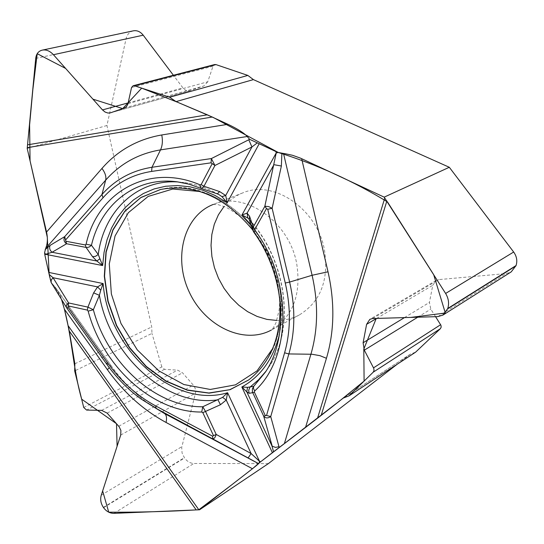 <?xml version="1.0" encoding="UTF-8"?>
<svg xmlns="http://www.w3.org/2000/svg" width="544" height="544" viewBox="0 0 544 544"><rect width="100%" height="100%" fill="white"/><g stroke="black" fill="none" stroke-linecap="round" stroke-linejoin="round"><path stroke-width="0.41" stroke-dasharray="2.72 2.04" d="M397.256 364.201L410.414 354.096L415.616 352.158M133.402 30.824L133.137 30.879C129.506 31.824 127.153 34.462 126.065 38.787L106.937 125.494L151.715 326.951L151.96 333.404L74.678 370.892M49.178 274.468C49.599 285.566 59.439 288.816 61.52 299.424L55.468 287.518L50.85 282.05M106.937 125.494L27.2 148.471M276.808 320.45C284.845 320.504 292.339 318.675 299.288 314.969C320.586 301.804 328.984 280.153 324.476 250.009C317.234 208.862 273.571 179.262 242.719 192.909C235.402 195.82 229.16 200.362 224.006 206.523M127.983 103.673L207.76 81.784L212.996 66.218L214.676 64.546M435.567 316.683L430.8 309.155L429.427 302.437L432.779 285.294L436.077 280.486L438.92 279.589L506.097 273.571L511.251 271.844M83.715 407.476L161.84 366.887L164.478 369.328L177.575 370.138L182.526 372.817L193.317 385.118L194.997 387.818L195.718 390.844L195.514 393.149L181.703 447.386L182.077 453.023L184.532 457.973C187.177 461.489 190.284 463.325 193.861 463.474L268.41 463.59M161.84 366.887L151.96 333.404M207.76 81.784L203.857 85.972L189.883 90.739L187.231 90.807L185.144 89.957L183.308 88.386L173.407 75.269M279.643 297.133L277.658 284.267C273.414 264.364 265.125 246.31 252.804 230.085M217.314 193.854L190.958 184.715L177.317 181.839L183.858 182.492L178.187 181.954M218.844 194.528C207.386 188.054 195.724 184.042 183.858 182.492C195.078 183.96 206.156 187.68 217.09 193.657L218.838 194.528M51.15 282.533L51.503 283.023L51.15 282.438M253.837 232.234L250.716 221.449L249.268 219.429M265.934 371.287L265.465 372.028C289.517 336.444 285.219 275.033 254.204 232.281L252.899 230.391M249.315 219.484C286.838 260.318 295.419 328.284 269.192 366.622C294.753 329.195 286.946 262.562 250.716 221.449L249.315 219.851M212.996 66.218L131.553 87.482M164.478 369.328L86.591 410.06M259.25 462.869L260.549 461.836M278.297 152.49L275.91 151.565M344.842 397.052L409.639 354.654M74.854 363.786L151.715 326.951M160.303 189.543L160.908 189.407C206.781 176.943 266.635 223.747 277.841 284.165C284.866 326.346 275.278 358.176 249.084 379.658L248.588 380.032M242.719 192.909L213.241 204.449C244.494 190.59 289.082 221.211 296.677 263.507C301.424 294.474 293.005 316.642 271.429 330.004L299.288 314.969M199.947 191.508C236.32 200.886 270.327 239.788 278.793 282.955C283.533 307.224 281.5 329.079 272.714 348.514M54.482 286.287L110.718 365.146L109.337 367.73M106.556 363.909L110.534 365.051C121.244 380.059 133.695 392.741 147.886 403.111L140.821 398.834C127.813 389.334 116.396 377.692 106.556 363.909L67.218 308.598L51.503 283.023M279.344 334.934C287.11 295.997 277.719 259.332 251.158 224.93M42.14 50.157L133.137 30.879M35.714 58.432L126.065 38.787M124.386 108.011L203.857 85.972M110.52 112.805L190.182 90.651M128.153 102.884L182.913 87.897M417.744 317.206L430.8 309.155M404.478 317.601L429.427 302.437M376.611 318.43L432.779 285.294M372.599 318.546L438.92 279.589M437.886 316.615L506.097 273.571M103.38 507.396L184.348 457.708M103.578 507.681L184.532 457.973M113.995 513.346L193.861 463.474M101.64 410.38L177.575 370.138M107.161 413.12L182.526 372.817M118.742 426.244L193.317 385.118M120.727 435.044L195.514 393.149M101.272 495.169L181.859 446.644M248.894 379.8L249.084 379.658C276.039 357.449 285.974 325.285 278.888 283.166C267.777 223.251 208.243 176.8 160.908 189.407L160.677 189.462M213.241 204.449L218.226 204.694C225.665 207.271 225.767 205.884 241.142 217.348L252.158 228.426L267.662 252.158L277.345 279.84C279.623 294.311 280.14 304.749 278.909 311.154L275.958 322.81C273.306 328.018 271.796 330.419 271.429 330.004M55.468 287.518L110.718 365.146C121.455 380.181 133.844 392.836 147.886 403.111M344.053 397.528L410.414 354.096M252.926 230.493L252.783 229.996M249.322 219.871L249.152 219.422M189.883 90.739L110.221 112.9M436.077 280.486L369.845 319.335"/><path stroke-width="0.82" d="M397.256 364.201L268.41 463.59L199.553 509.782L113.995 513.346C109.868 513.366 106.393 511.476 103.578 507.681L103.38 507.396C100.776 503.438 100.069 499.358 101.272 495.169L120.727 435.044L120.89 430.467L119.17 426.775L107.161 413.12L101.64 410.38L86.591 410.06L83.715 407.476L74.678 370.892L74.854 363.786L69.312 331.126L64.41 309.216L61.52 299.424C72.039 331.949 72.236 366.268 81.661 399.167L116.518 423.728L117.089 446.291L102.646 490.919L108.732 512.183C138.026 512.38 168.062 511.571 198.825 509.762L232.125 484.514C242.039 476.728 259.277 463.774 259.25 462.869L260.549 461.836C285.865 442.442 316.071 419.621 339.34 401.173L364.099 381.099L363.807 349.064L376.258 318.43L410.666 317.417L445.325 313.018L433.677 274.645L387.478 201.919C353.015 180.948 316.622 164.472 278.297 152.49L213.248 117.456L177.133 102.068L141.705 88.148L122.699 108.603L92.922 99.151L65.613 68.428L37.216 53.693L32.858 89.515L29.607 124.896L30.063 160.834L47.314 237.3L49.178 274.468L51.15 282.533M343.298 398.065L284.396 443.544L310.916 354.219C318.056 329.678 318.451 303.362 312.093 275.278L283.506 153.462L284.723 153.612L292.577 155.298L300.431 158.12L384.18 197.146L445.624 293.454C448.576 298.411 449.296 303.416 447.78 308.475L442.966 315.071L437.886 316.615L372.599 318.546L369.845 319.335L366.602 324.333L363.106 342.754L364.31 350.173L373.816 368.492L374.007 370.552L373.218 372.171L440.382 328.692L415.616 352.158L349.051 395.828L343.298 398.065L344.842 397.052M247.513 387.355L246.786 391.836L249.159 393.305L252.749 392.666L263.704 416.221C265.526 418.343 267.866 418.458 270.728 416.568L278.977 446.706L275.502 447.392L272.231 446.236L263.704 416.221L265.363 415.725L254.388 392.129L252.749 392.666L252.409 391.762L252.368 388.885L253.708 386.349L247.513 387.355L241.842 387.002L272.381 452.656L284.396 443.544M272.381 452.656L260.549 461.836L259.474 461.264L259.25 462.869L252.45 468.744L199.553 509.782M443.088 314.99L511.251 271.844L516.066 265.54C517.541 260.848 516.739 256.346 513.665 252.022L449.31 167.28L384.18 197.146M449.31 167.28L253.402 79.608L247.853 75.426L169.667 97.233L176.066 101.612L207.346 114.818L227.936 124.304C237.517 128.833 243.95 132.899 247.234 136.517L160.521 149.886C138.557 153.564 120.272 163.656 105.672 180.152L45.682 248.37C47.593 243.671 47.879 238.238 46.546 232.057L27.2 148.471L35.714 58.432C36.271 53.89 38.413 51.136 42.14 50.157L42.412 50.096C46.267 49.456 49.939 50.993 53.434 54.72L102.49 109.915L105.108 112.064L108.004 113.05L110.52 112.805L124.386 108.011L126.412 106.719L127.867 104.115L131.553 87.482L133.117 85.741L134.504 85.809L215.968 64.6L247.853 75.426M218.838 194.528L221.952 196.642L227.181 202.756L259.202 143.745L249.642 139.339L247.234 136.517M259.202 143.745L275.91 151.558L276.23 152.918L278.297 152.49L283.506 153.462M349.051 395.828L373.218 372.171M100.762 290.183L99.396 295.31L93.622 292.862L97.58 286.906L103.115 283.54L100.762 290.183L97.58 286.906L53.054 277.712L49.178 274.468L44.873 255.014L44.594 252.674L45.682 248.37M169.667 97.233L134.504 85.809M224.006 206.523L218.409 214.778L214.322 224.196L211.84 234.491L211.031 245.364L211.902 256.496L214.411 267.573L218.491 278.276L224.019 288.306L230.846 297.384L238.782 305.245L247.602 311.651L257.06 316.418L266.893 319.389L276.808 320.45M214.676 64.546L215.968 64.6M440.382 328.692L441.177 327.155L440.946 325.285L435.567 316.683M173.407 75.269L143.215 35.19C140.386 31.661 137.115 30.199 133.416 30.824L42.425 50.096M252.804 230.085C225.073 196.874 194.364 183.335 160.677 189.462L141.005 197.418L124.773 211.201L112.9 229.779L105.978 251.913L104.298 276.216L107.862 301.254L116.416 325.584L129.452 347.84L146.248 366.744L165.879 381.167L187.245 390.191L209.1 393.142L230.098 389.667L248.894 379.8C271.986 361.345 282.241 333.792 279.643 297.133M211.058 162.819L151.62 171.414C132.192 174.474 115.988 183.267 103 197.798L101.966 194.521C115.314 179.547 131.974 170.469 151.966 167.28L211.371 158.569L211.058 162.819L214.948 165.492L211.371 158.569L248.778 139.767L251.94 146.962L225.719 195.486L227.181 202.756L215.179 195.52L202.762 190.196L190.21 186.857L177.752 185.545L165.641 186.252L154.108 188.938L143.364 193.514L133.586 199.866L124.943 207.842L117.572 217.274L111.581 227.97L107.059 239.734L104.06 252.334L102.626 265.554L96.846 261.018L92.562 256.7L86.108 247.466L85.381 244.956L65.851 241.25L64.716 236.62L101.966 194.521L105.672 180.152C106.42 176.664 105.182 172.754 101.959 168.436C117.817 150.321 137.741 139.162 161.745 134.966L227.936 124.304M85.381 244.956L86.102 244.195L91.453 245.276L98.246 254.476L102.626 265.554L45.506 254.3L44.594 252.674M212.085 163.873L201.13 184.647L203.973 186.252L219.667 191.604L217.314 193.854M201.484 188.489L203.973 186.252L214.948 165.492L251.94 146.962L257.176 142.95M65.851 241.25L66.592 243.746L52.102 252.26L45.506 254.3L44.873 255.014M99.885 258.76L96.846 261.018L52.102 252.26C49.769 250.356 49.096 248.064 50.082 245.392L64.716 236.62C63.335 239.564 63.961 241.944 66.592 243.746L86.884 247.561L89.325 246.969L91.453 245.276C100.946 203.993 136.129 176.134 177.317 181.839L189.074 184.205L201.416 188.469M67.218 308.598L67.993 307.183L68.632 302.954L53.054 277.712L51.252 279.929L51.109 282.452L66.735 307.904M212.527 436.152L216.186 434.425C215.234 437.526 214.125 438.933 212.86 438.641L212.527 436.152L155.638 405.899C136.918 395.767 120.85 381.337 107.433 362.61L67.993 307.183M48.926 272.456L103.115 283.54C108.168 349.554 173.516 409.142 227.603 392.741L222.605 397.358L202.769 406.762L205.503 411.454L202.81 412.631L213.486 435.588M220.456 404.729L205.503 411.454L216.186 434.425L251.117 453.546L259.474 461.264L227.603 392.741L226.229 400.044L220.456 404.729L217.954 399.799C166.62 407.701 109.732 355.79 99.396 295.31L93.35 309.733L88.148 311.134C102.898 366.697 153.048 412.631 201.715 412.026L202.769 406.762C155.924 407.47 107.535 363.276 93.35 309.733L87.931 307.122L87.38 310.094L68.088 305.898M200.852 188.265L199.995 184.831C148.505 162.636 97.39 192.42 86.102 244.195M178.187 181.954C136.952 179.119 103.863 211.201 98.246 254.476L95.492 256.333L92.562 256.7M93.622 292.862L87.931 307.122L68.632 302.954C66.327 304.382 65.756 306.136 66.926 308.217L67.13 308.516M265.363 415.725L266.54 415.473L270.728 416.568L288.871 353.933L311.984 354.253L319.933 355.667L326.441 358.292L305.483 427.604M267.75 209.284L266.533 208.502L264.819 206.36L265.159 206.244L268.661 206.598L272.129 208.291L267.75 209.284L285.26 283.016C290.952 307.816 290.727 331.078 284.594 352.811L266.54 415.473M249.104 219.246L247.833 218.028L241.971 214.982L247.098 213.132L249.56 216.274L253.252 227.025L254.932 229.167L266.533 208.502M249.159 393.305L248.649 390.368L249.968 387.185L258.597 379.726L265.934 371.287M252.81 230.119L253.252 227.025L264.819 206.36L276.23 152.918L241.971 214.982L251.158 224.93M247.833 218.028L247.098 213.132L273.924 164.689L281.37 166.015L272.129 208.291L289.619 282.071L312.093 275.278L328.012 271.796C334.927 302.614 334.41 331.446 326.441 358.292M253.708 386.349L253.429 388.423L254.694 390.939C291.428 358.006 292.958 282.023 255.238 230.568L253.858 232.268C285.144 275.298 289.177 337.192 265.465 372.028L253.708 386.349M221.952 196.642L225.719 195.486L219.667 191.604M249.315 219.844L249.56 216.274M273.537 451.738L271.946 445.924L246.786 391.836L241.842 387.002C260.596 376.536 273.102 359.176 279.344 334.934M222.605 397.358L226.229 400.044L251.117 453.546L248.118 457.946L156.08 408.401L164.56 413.556L258.522 463.624M440.647 324.7L373.531 367.839M252.45 468.744L166.07 422.47C143.215 410.013 123.651 392.408 107.379 369.662L64.41 309.216M68.265 325.87L198.825 509.762M196.112 509.796L69.312 331.126M176.066 101.612L253.402 79.608M301.648 158.664L328.012 271.796M384.798 197.968L317.512 418.275M386.872 200.967L321.171 415.419M46.546 232.057L101.959 168.436M212.337 117.028L27.363 147.655M27.778 144.799L207.346 114.818M248.588 380.032L229.799 389.688L208.855 392.999L187.102 389.946L165.845 380.882L146.329 366.472L129.628 347.63L116.654 325.475L108.134 301.254L104.55 276.332L106.175 252.124L112.996 230.051L124.732 211.473L140.794 197.635L160.303 189.543M271.429 330.004C243.753 345.093 204.796 326.244 189.169 291.87C173.04 257.727 183.838 215.812 213.241 204.449M272.714 348.514L257.054 370.858L235.464 384.86L210.249 389.456L183.906 384.547L158.848 370.879L137.272 349.874L120.979 323.469L111.364 293.971L109.283 263.928L115.049 235.974L128.336 212.704L148.138 196.438L172.781 189.013L199.947 191.508M103 197.798L65.668 239.877M201.13 184.647L199.995 184.831M249.642 139.339L248.778 139.767M151.62 171.414L151.966 167.28L160.521 149.886C162.472 145.636 162.88 140.658 161.745 134.966M45.145 249.608L50.082 245.392M109.337 367.73L107.379 369.662M202.81 412.631L201.715 412.026M88.148 311.134L87.38 310.094M254.932 229.167L255.238 230.568M254.694 390.939L254.388 392.129M279.154 447.392L278.977 446.706M281.887 153.286L281.37 166.015M285.26 283.016L289.619 282.071C295.467 307.612 295.215 331.568 288.871 353.933L284.594 352.811M258.495 463.57L248.118 457.946M166.07 422.47C166.994 417.887 166.491 414.916 164.56 413.556L147.886 403.111M155.638 405.899L156.08 408.401L140.821 398.834C127.786 389.32 116.348 377.665 106.508 363.882L107.433 362.61M106.556 363.909L67.157 308.557M42.412 50.096L133.402 30.824M102.49 109.915L128.153 102.884M53.434 54.72L143.215 35.19M447.658 308.836L515.95 265.88M447.78 308.475L516.066 265.54M445.624 293.454L513.665 252.022M364.31 350.173L417.744 317.206M363.106 342.754L404.478 317.601M366.602 324.333L376.611 318.43M217.301 193.848L201.375 188.455M217.362 193.875L219.028 194.63M252.899 230.404L253.837 232.234M252.783 229.996L249.322 219.864M214.608 64.559L133.117 85.741"/></g></svg>
